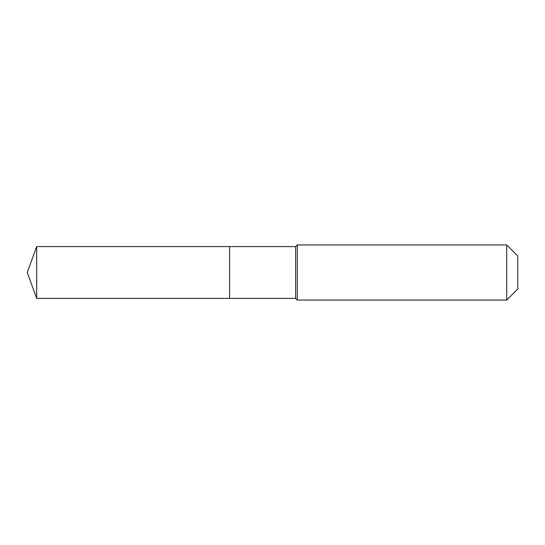 <?xml version="1.0" encoding="UTF-8"?>
<svg xmlns="http://www.w3.org/2000/svg" width="545" height="545" viewBox="0 0 545 545"><rect width="100%" height="100%" fill="white"/><g stroke="black" fill="none" stroke-linecap="round" stroke-linejoin="round"><path stroke-width="0.82" d="M27.25 272.5L36.679 246.599L295.649 246.599L297.298 244.943L506.727 244.943L517.75 255.966L517.75 289.034L506.727 300.057L297.298 300.057L295.649 298.401L36.679 298.401L27.25 272.5L36.679 298.401L36.679 246.599M517.75 289.034L506.727 300.057L297.298 300.057L295.649 298.401L229.574 298.401L229.574 246.599L229.574 298.401L36.679 298.401M295.649 298.401L295.649 246.599M297.298 300.057L297.298 244.943M506.727 300.057L506.727 244.943"/></g></svg>
